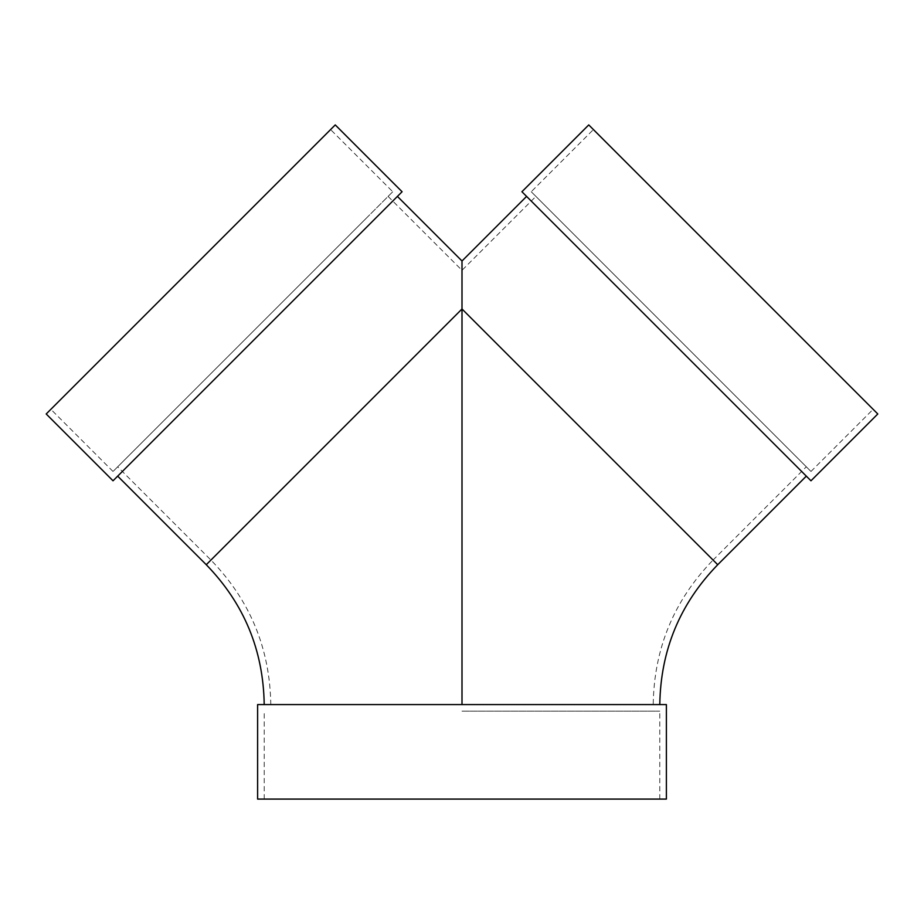 <?xml version="1.0" encoding="UTF-8"?>
<svg xmlns="http://www.w3.org/2000/svg" width="924" height="924" viewBox="0 0 924 924"><rect width="100%" height="100%" fill="white"/><g stroke="black" fill="none" stroke-linecap="round" stroke-linejoin="round"><path stroke-width="0.69" stroke-dasharray="4.62 3.46" d="M257.611 704.585L659.794 704.585L264.206 704.585L462 704.585L270.79 704.585L462 704.585L462 270.316L462 308.986L206.271 564.714M462 260.984L462 704.585L653.21 704.585L462 704.585L462 308.986L713.074 560.048L806.317 466.805L535.908 196.408L806.317 466.805M257.611 799.087L666.389 799.087M462 704.585L666.389 704.585M526.588 196.408L806.317 476.137L526.588 196.408M117.683 476.137L397.412 196.408L117.683 476.137M462 711.168L659.794 711.168L462 711.168M368.757 215.742L117.683 466.805L368.757 215.742M402.079 191.742L113.028 480.792M330.596 129.579L50.866 409.309L330.596 129.579L392.758 191.742L113.028 471.471L392.758 191.742M335.25 124.913L46.2 413.975M531.242 191.742L810.972 471.471L531.242 191.742L593.404 129.579L873.134 409.309L593.404 129.579M810.972 471.471L873.134 409.309M810.972 480.792L521.921 191.742M877.8 413.975L588.75 124.913M717.729 564.714L713.074 560.048C673.989 600.3 654.03 648.475 653.21 704.585M270.79 704.585C269.97 648.475 250.011 600.3 210.926 560.048L117.683 466.805M659.794 799.087L659.794 711.168M264.206 799.087L264.206 711.168M388.092 196.408L462 270.316L535.908 196.408M113.028 471.471L50.866 409.309"/><path stroke-width="1.39" d="M462 704.585L462 260.984L526.588 196.408M666.389 799.087L257.611 799.087L257.611 704.585L666.389 704.585L666.389 799.087M113.028 480.792L402.079 191.742L335.25 124.913L46.2 413.975L113.028 480.792M521.921 191.742L810.972 480.792L877.8 413.975L588.75 124.913L521.921 191.742M264.206 704.585C263.398 650.288 244.086 603.672 206.271 564.714L462 308.986L717.729 564.714L806.317 476.137M659.794 704.585C660.602 650.288 679.914 603.672 717.729 564.714M462 260.984L397.412 196.408M206.271 564.714L117.683 476.137"/></g></svg>
